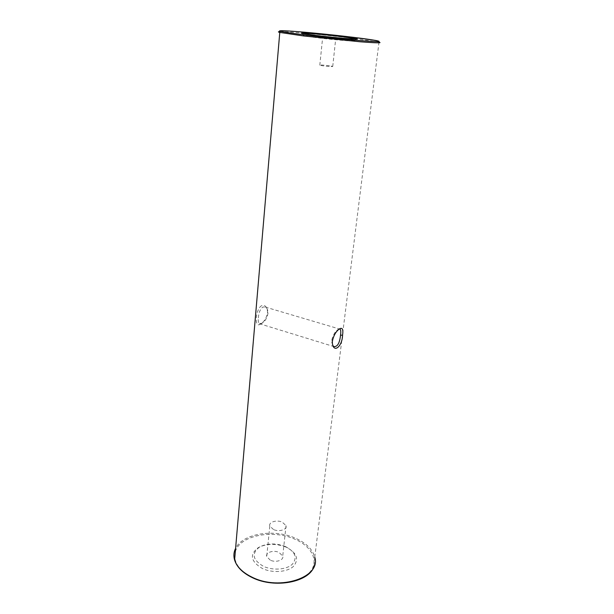 <?xml version="1.0" encoding="UTF-8"?>
<svg xmlns="http://www.w3.org/2000/svg" width="614" height="614" viewBox="0 0 614 614"><rect width="100%" height="100%" fill="white"/><g stroke="black" fill="none" stroke-linecap="round" stroke-linejoin="round"><path stroke-width="0.46" stroke-dasharray="3.07 2.3" d="M261.764 305.603C255.639 308.673 253.966 328.505 260.129 324.253L261.234 323.609C264.749 321.03 266.852 317.223 267.543 312.173C267.174 306.969 265.248 304.782 261.764 305.603M258.341 317.845C258.747 312.526 260.282 308.919 262.93 307.015L265.355 307.084C267.082 308.059 267.957 310.016 267.973 312.948L267.942 313.478C267.151 317.776 265.302 320.968 262.401 323.064L259.384 323.693C258.394 322.872 258.041 320.922 258.341 317.845M339.335 328.989L338.068 329.503C335.06 331.552 332.965 335.098 331.806 340.141L331.737 341.983L332.803 345.528M286.155 547.174L285.165 546.759C275.256 543.29 266.299 543.574 258.287 547.634C249.246 554.565 250.642 561.541 262.485 568.564C272.685 573.338 287.552 572.148 293.63 566.2C299.233 559.062 296.739 552.723 286.155 547.174M285.479 546.583L284.558 546.199C275.341 542.968 267.021 543.236 259.592 547.005C251.226 553.429 252.538 559.884 263.529 566.369C272.977 570.767 286.738 569.685 292.379 564.197C297.598 557.604 295.296 551.733 285.479 546.583M270.367 560.198L266.706 556.622C265.294 552.493 273.483 549.745 279.009 552.416L282.732 556.061C284.121 560.129 275.916 562.923 270.367 560.198M273.529 529.544L269.799 526.091C268.341 522.123 276.63 519.528 282.248 522.123L286.047 525.645C287.482 529.552 279.178 532.184 273.529 529.544M341.261 38.759C322.972 36.472 297.851 34.468 304.214 35.842L316.463 37.661C334.722 39.956 359.597 41.944 354.516 40.739L341.261 38.759M332.366 38.36L322.634 37.584L332.366 38.36M329.457 65.767C323.179 65.007 319.955 64.823 319.802 65.222L323.048 65.836C329.357 66.604 332.588 66.788 332.742 66.389L329.457 65.767M331.806 340.141L332.42 340.962M260.129 324.253L261.464 323.609M279.823 31.659C287.076 31.391 325.159 34.868 352.536 38.229L379.007 42.113C378.523 41.038 377.464 40.493 375.837 40.47M379.007 42.113L314.752 557.167C312.534 549.277 306.094 542.953 295.426 538.209C274.159 528.539 242.63 533.466 235.599 548.379M235.316 551.694C239.729 535.431 272.823 529.076 294.95 539.23C312.503 546.66 319.856 562.278 308.972 573.085C298.381 584.021 271.066 586.355 252.577 577.521C241.931 572.256 235.999 565.74 234.778 557.972M339.534 328.858L338.068 329.503M314.752 557.167L314.092 566.346M259.592 547.005L258.287 547.634M284.558 546.199L285.165 546.759M269.799 526.091L266.706 556.622M259.384 323.693L333.901 346.58M304.214 35.842L302.433 33.486M319.802 65.222L322.634 37.584M332.742 66.389L335.712 38.859M354.516 40.739L356.35 39.15M332.335 343.011L331.737 341.983M265.355 307.084L339.435 328.989M261.234 323.609L262.401 323.064M267.543 312.173L267.973 312.948M286.047 525.645L282.732 556.061"/><path stroke-width="0.92" d="M332.42 340.962C333.717 335.244 336.088 331.215 339.534 328.858C342.397 327.293 343.41 329.403 342.558 335.19C342.359 346.258 333.632 353.91 332.335 343.011L332.42 340.962M332.803 345.528L333.901 346.58C337.462 346.941 339.672 343.142 340.532 335.19C340.993 331.951 340.824 329.941 340.049 329.165L339.335 328.989M315.65 35.405L302.433 33.486C295.633 32.066 322.718 34.277 342.42 36.71L356.749 38.805C362.314 40.056 335.421 37.861 315.65 35.405M342.558 335.19L340.532 335.19M379.007 42.113C382.675 43.149 376.351 43.034 360.019 41.767L303.623 35.957L279.777 32.427C277.889 31.966 277.904 31.713 279.823 31.659M304.268 34.852C328.536 37.853 362.705 41.1 374.287 41.545C386.252 42.036 374.755 39.895 352.213 37.185C329.802 34.468 300.292 31.613 286.792 30.884C273.483 30.316 279.309 31.636 304.268 34.852M235.599 548.379C233.742 552.063 233.412 555.939 234.602 560.006C236.835 566.875 242.691 572.624 252.177 577.244C280.214 591.405 321.475 576.968 314.752 557.167M234.778 557.972L235.316 551.694M375.837 40.47L352.221 37.185C327.231 34.154 293.807 31.015 282.977 30.715C277.313 30.677 280.276 31.268 279.869 31.429L234.602 560.006C236.835 567.083 242.714 572.946 252.239 577.597C274.788 588.857 309.241 582.187 314.092 566.346M356.35 39.15L356.749 38.805M339.435 328.989L340.049 329.165"/></g></svg>
